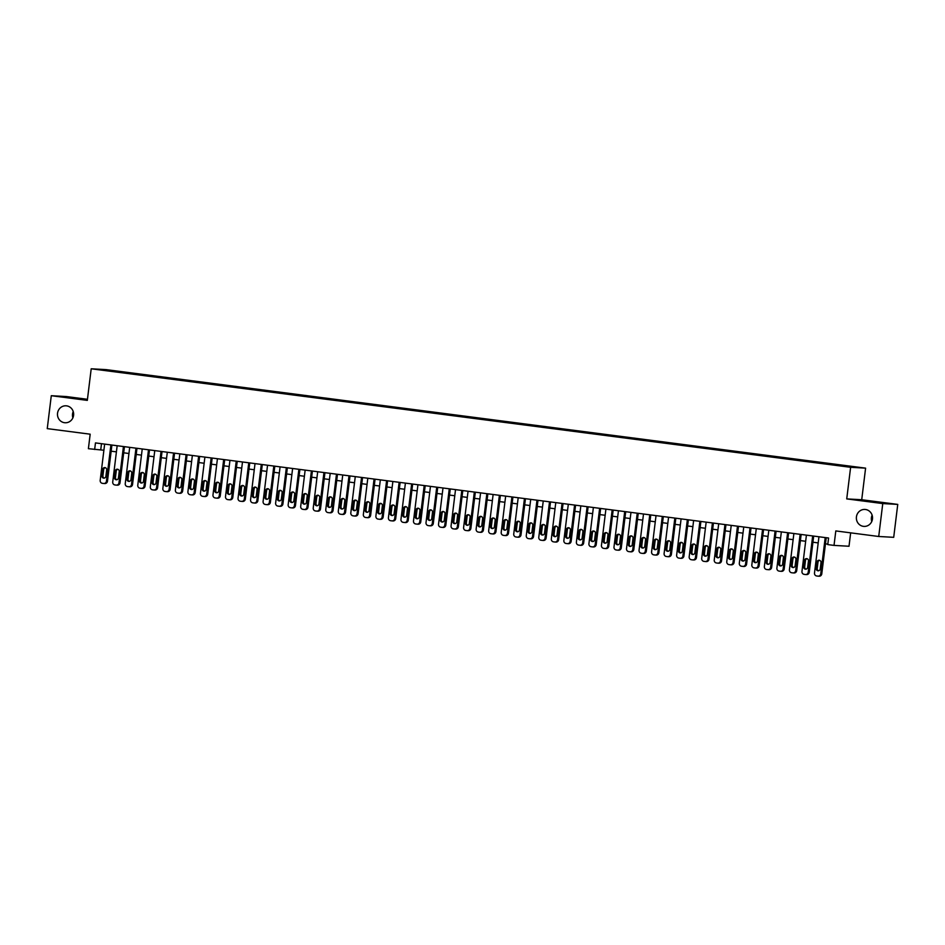 <?xml version="1.0" encoding="UTF-8"?>
<svg xmlns="http://www.w3.org/2000/svg" width="945" height="945" viewBox="0 0 945 945"><rect width="100%" height="100%" fill="white"/><g stroke="black" fill="none" stroke-linecap="round" stroke-linejoin="round"><path stroke-width="1.42" d="M72.883 417.855A8.493 8.08 93.2 0 1 73.226 411.547M73.58 415.327A8.493 8.08 93.2 0 1 65.087 422.758A8.493 8.08 93.2 0 1 57.539 413.248A8.493 8.08 93.2 0 1 66.032 405.807A8.493 8.08 93.2 0 1 73.58 415.327M871.774 521.498A8.493 8.08 93.2 0 1 872.117 515.179M872.471 518.959A8.493 8.08 93.2 0 1 863.978 526.4A8.493 8.08 93.2 0 1 856.43 516.88A8.493 8.08 93.2 0 1 864.923 509.438A8.493 8.08 93.2 0 1 872.471 518.959M102.237 370.145L107.754 370.735L102.237 370.145M87.46 399.298L66.28 396.546L51.29 395.707L47.25 428.628L90.177 434.192L88.393 448.686L103.891 450.245M865.596 468.141L106.183 369.625L91.204 368.786L850.618 467.303L865.596 468.141L861.722 499.74L846.732 498.901L882.76 503.579L897.75 504.406L861.722 499.74M897.75 504.406L893.71 537.327L878.72 536.488L835.805 530.925L834.022 545.407L849.012 546.245L850.654 532.85M882.76 503.579L878.72 536.488M834.022 545.407L827.761 544.592L828.564 538.012L95.469 442.91L94.654 449.489M845.539 466.381L837.435 465.448L845.515 466.546M114.451 371.68L833.395 464.952L850.016 466.901L856.17 467.243L845.22 465.613L123.405 371.976L120.287 372.448M114.416 371.468L100.631 369.684L120.57 371.81M846.732 498.901L850.618 467.303M51.29 395.707L87.318 400.385L91.204 368.786M111.156 451.19L116.424 451.864M123.689 452.809L128.957 453.494M136.222 454.439L141.478 455.124M148.755 456.057L154.011 456.742M161.288 457.687L166.544 458.372M173.821 459.317L179.077 459.991M186.342 460.936L191.611 461.621M198.875 462.566L204.144 463.251M211.408 464.184L216.677 464.869M223.941 465.814L229.21 466.499M236.474 467.444L241.731 468.129M249.007 469.063L254.264 469.748M261.541 470.693L266.797 471.378M274.074 472.323L279.33 472.996M286.595 473.941L291.863 474.626M299.128 475.571L304.396 476.256M311.661 477.19L316.929 477.875M324.194 478.82L329.462 479.505M336.727 480.45L341.984 481.123M349.26 482.068L354.517 482.753M361.793 483.698L367.05 484.383M374.326 485.328L379.583 486.002M386.859 486.947L392.116 487.632M399.381 488.577L404.649 489.262M411.914 490.195L417.182 490.88M424.447 491.825L429.715 492.51M436.98 493.455L442.248 494.129M449.513 495.074L454.769 495.759M462.046 496.704L467.303 497.389M474.579 498.334L479.836 499.007M487.112 499.952L492.369 500.637M499.633 501.582L504.902 502.267M512.166 503.201L517.435 503.886M524.699 504.831L529.968 505.516M537.232 506.461L542.501 507.134M549.766 508.079L555.022 508.764M562.299 509.709L567.555 510.394M574.832 511.328L580.088 512.013M587.365 512.958L592.621 513.643M599.886 514.588L605.154 515.273M612.419 516.206L617.687 516.891M624.952 517.836L630.22 518.521M637.485 519.466L642.754 520.14M650.018 521.085L655.275 521.77M662.551 522.715L667.808 523.4M675.084 524.333L680.341 525.018M687.617 525.963L692.874 526.648M700.139 527.593L705.407 528.267M712.672 529.212L717.94 529.897M725.205 530.842L730.473 531.527M737.738 532.472L743.006 533.145M750.271 534.09L755.527 534.775M762.804 535.72L768.061 536.406M775.337 537.339L780.594 538.024M787.87 538.969L793.127 539.654M800.403 540.599L805.66 541.272M812.924 542.217L818.193 542.903M825.457 543.847L827.808 544.155M101.493 443.689L100.737 449.832M123.299 372.838L123.405 371.976M825.209 537.575L820.756 573.828A2.658 2.528 -86.8 0 1 817.933 576.143L816.681 575.977A2.658 2.528 -86.8 0 1 814.495 573.024L818.949 536.76M818.937 576.202A2.658 2.528 93.2 0 0 821.772 573.887L826.213 537.705M820.213 568.949A2.126 2.02 93.2 0 1 818.086 570.804A2.126 2.02 93.2 0 1 816.208 568.429L816.976 562.11A2.126 2.02 93.2 0 1 819.102 560.243A2.126 2.02 93.2 0 1 820.992 562.629L820.213 568.949M818.594 570.768A2.126 2.02 93.2 0 1 817.212 568.488L817.992 562.169A2.126 2.02 93.2 0 1 819.61 560.338M812.676 535.945L808.223 572.209A2.658 2.528 -86.8 0 1 805.4 574.513L804.148 574.347A2.658 2.528 -86.8 0 1 801.962 571.394L806.416 535.142M806.416 574.572A2.658 2.528 93.2 0 0 809.239 572.268L813.68 536.075M807.68 567.319A2.126 2.02 93.2 0 1 805.553 569.185A2.126 2.02 93.2 0 1 803.675 566.799L804.443 560.48A2.126 2.02 93.2 0 1 806.569 558.625A2.126 2.02 93.2 0 1 808.459 560.999L807.68 567.319M806.073 569.138A2.126 2.02 93.2 0 1 804.679 566.858L805.459 560.539A2.126 2.02 93.2 0 1 807.077 558.719M800.143 534.327L795.702 570.579A2.658 2.528 -86.8 0 1 792.867 572.894L791.615 572.729A2.658 2.528 -86.8 0 1 789.429 569.764L793.883 533.512M793.883 572.942A2.658 2.528 93.2 0 0 796.706 570.638L801.147 534.457M795.147 565.701A2.126 2.02 93.2 0 1 793.032 567.555A2.126 2.02 93.2 0 1 791.142 565.181L791.922 558.849A2.126 2.02 93.2 0 1 794.036 556.995A2.126 2.02 93.2 0 1 795.926 559.381L795.147 565.701M793.54 567.52A2.126 2.02 93.2 0 1 792.158 565.228L792.926 558.908A2.126 2.02 93.2 0 1 794.544 557.089M787.622 532.696L783.169 568.961A2.658 2.528 -86.8 0 1 780.334 571.264L779.082 571.099A2.658 2.528 -86.8 0 1 776.896 568.146L781.35 531.881M781.35 571.323A2.658 2.528 93.2 0 0 784.173 569.008L788.614 532.826M782.614 564.07A2.126 2.02 93.2 0 1 780.499 565.925A2.126 2.02 93.2 0 1 778.609 563.551L779.389 557.231A2.126 2.02 93.2 0 1 781.503 555.365A2.126 2.02 93.2 0 1 783.393 557.751L782.614 564.07M781.007 565.89A2.126 2.02 93.2 0 1 779.625 563.61L780.393 557.29A2.126 2.02 93.2 0 1 782.011 555.471M775.089 531.078L770.636 567.331A2.658 2.528 -86.8 0 1 767.801 569.634L766.549 569.481A2.658 2.528 -86.8 0 1 764.363 566.516L768.817 530.263M768.817 569.693A2.658 2.528 93.2 0 0 771.64 567.39L776.093 531.208M770.092 562.44A2.126 2.02 93.2 0 1 767.966 564.307A2.126 2.02 93.2 0 1 766.076 561.921L766.856 555.601A2.126 2.02 93.2 0 1 768.97 553.746A2.126 2.02 93.2 0 1 770.86 556.121L770.092 562.44M768.474 564.26A2.126 2.02 93.2 0 1 767.092 561.98L767.86 555.66A2.126 2.02 93.2 0 1 769.478 553.841M762.556 529.448L758.103 565.701A2.658 2.528 -86.8 0 1 755.268 568.016L754.015 567.851A2.658 2.528 -86.8 0 1 751.83 564.897L756.284 528.633M756.284 568.075A2.658 2.528 93.2 0 0 759.118 565.76L763.56 529.578M757.559 560.822A2.126 2.02 93.2 0 1 755.433 562.677A2.126 2.02 93.2 0 1 753.543 560.302L754.323 553.983A2.126 2.02 93.2 0 1 756.449 552.116A2.126 2.02 93.2 0 1 758.327 554.502L757.559 560.822M755.941 562.641A2.126 2.02 93.2 0 1 754.559 560.35L755.338 554.03A2.126 2.02 93.2 0 1 756.945 552.211M750.023 527.818L745.57 564.082A2.658 2.528 -86.8 0 1 742.735 566.386L741.482 566.22A2.658 2.528 -86.8 0 1 739.309 563.267L743.75 527.003M743.75 566.445A2.658 2.528 93.2 0 0 746.585 564.141L751.027 527.948M745.026 559.192A2.126 2.02 93.2 0 1 742.9 561.046A2.126 2.02 93.2 0 1 741.01 558.672L741.79 552.352A2.126 2.02 93.2 0 1 743.916 550.498A2.126 2.02 93.2 0 1 745.794 552.872L745.026 559.192M743.408 561.011A2.126 2.02 93.2 0 1 742.026 558.731L742.805 552.412A2.126 2.02 93.2 0 1 744.412 550.592M737.49 526.2L733.036 562.452A2.658 2.528 -86.8 0 1 730.213 564.767L728.949 564.602A2.658 2.528 -86.8 0 1 726.776 561.637L731.229 525.385M731.217 564.815A2.658 2.528 93.2 0 0 734.052 562.511L738.494 526.33M732.493 557.562A2.126 2.02 93.2 0 1 730.367 559.428A2.126 2.02 93.2 0 1 728.477 557.042L729.256 550.722A2.126 2.02 93.2 0 1 731.383 548.868A2.126 2.02 93.2 0 1 733.273 551.242L732.493 557.562M730.875 559.393A2.126 2.02 93.2 0 1 729.493 557.101L730.272 550.781A2.126 2.02 93.2 0 1 731.879 548.962M724.957 524.569L720.503 560.822A2.658 2.528 -86.8 0 1 717.68 563.137L716.428 562.972A2.658 2.528 -86.8 0 1 714.243 560.019L718.696 523.754M718.684 563.196A2.658 2.528 93.2 0 0 721.519 560.881L725.961 524.699M719.96 555.943A2.126 2.02 93.2 0 1 717.834 557.798A2.126 2.02 93.2 0 1 715.956 555.424L716.723 549.104A2.126 2.02 93.2 0 1 718.85 547.238A2.126 2.02 93.2 0 1 720.74 549.624L719.96 555.943M718.342 557.763A2.126 2.02 93.2 0 1 716.96 555.483L717.739 549.163A2.126 2.02 93.2 0 1 719.358 547.332M712.424 522.939L707.97 559.204A2.658 2.528 -86.8 0 1 705.147 561.507L703.895 561.354A2.658 2.528 -86.8 0 1 701.71 558.389L706.163 522.136M706.163 561.566A2.658 2.528 93.2 0 0 708.986 559.263L713.428 523.069M707.427 554.313A2.126 2.02 93.2 0 1 705.301 556.18A2.126 2.02 93.2 0 1 703.423 553.794L704.19 547.474A2.126 2.02 93.2 0 1 706.317 545.619A2.126 2.02 93.2 0 1 708.207 547.994L707.427 554.313M705.82 556.132A2.126 2.02 93.2 0 1 704.427 553.853L705.206 547.533A2.126 2.02 93.2 0 1 706.825 545.714M699.891 521.321L695.437 557.574A2.658 2.528 -86.8 0 1 692.614 559.889L691.362 559.723A2.658 2.528 -86.8 0 1 689.177 556.759L693.63 520.506M693.63 559.936A2.658 2.528 93.2 0 0 696.453 557.633L700.895 521.451M694.894 552.695A2.126 2.02 93.2 0 1 692.779 554.55A2.126 2.02 93.2 0 1 690.889 552.175L691.657 545.856A2.126 2.02 93.2 0 1 693.784 543.989A2.126 2.02 93.2 0 1 695.674 546.375L694.894 552.695M693.287 554.514A2.126 2.02 93.2 0 1 691.894 552.223L692.673 545.903A2.126 2.02 93.2 0 1 694.291 544.084M687.358 519.691L682.916 555.955A2.658 2.528 -86.8 0 1 680.081 558.259L678.829 558.093A2.658 2.528 -86.8 0 1 676.644 555.14L681.097 518.876M681.097 558.318A2.658 2.528 93.2 0 0 683.92 556.003L688.362 519.821M682.361 551.065A2.126 2.02 93.2 0 1 680.246 552.919A2.126 2.02 93.2 0 1 678.356 550.545L679.136 544.226A2.126 2.02 93.2 0 1 681.25 542.359A2.126 2.02 93.2 0 1 683.14 544.745L682.361 551.065M680.754 552.884A2.126 2.02 93.2 0 1 679.372 550.604L680.14 544.285A2.126 2.02 93.2 0 1 681.758 542.465M674.836 518.073L670.383 554.325A2.658 2.528 -86.8 0 1 667.548 556.629L666.296 556.475A2.658 2.528 -86.8 0 1 664.111 553.51L668.564 517.258M668.564 556.688A2.658 2.528 93.2 0 0 671.387 554.384L675.84 518.203M669.84 549.435A2.126 2.02 93.2 0 1 667.713 551.301A2.126 2.02 93.2 0 1 665.823 548.915L666.603 542.595A2.126 2.02 93.2 0 1 668.717 540.741A2.126 2.02 93.2 0 1 670.607 543.115L669.84 549.435M668.221 551.254A2.126 2.02 93.2 0 1 666.839 548.974L667.607 542.654A2.126 2.02 93.2 0 1 669.225 540.835M662.303 516.442L657.85 552.695A2.658 2.528 -86.8 0 1 655.015 555.01L653.763 554.845A2.658 2.528 -86.8 0 1 651.577 551.892L656.031 515.627M656.031 555.069A2.658 2.528 93.2 0 0 658.866 552.754L663.307 516.572M657.307 547.816A2.126 2.02 93.2 0 1 655.18 549.671A2.126 2.02 93.2 0 1 653.29 547.297L654.07 540.977A2.126 2.02 93.2 0 1 656.196 539.111A2.126 2.02 93.2 0 1 658.074 541.497L657.307 547.816M655.688 549.636A2.126 2.02 93.2 0 1 654.306 547.344L655.086 541.024A2.126 2.02 93.2 0 1 656.692 539.205M649.77 514.812L645.317 551.077A2.658 2.528 -86.8 0 1 642.482 553.38L641.23 553.215A2.658 2.528 -86.8 0 1 639.056 550.262L643.498 513.997M643.498 553.439A2.658 2.528 93.2 0 0 646.333 551.136L650.774 514.942M644.774 546.186A2.126 2.02 93.2 0 1 642.647 548.053A2.126 2.02 93.2 0 1 640.757 545.667L641.537 539.347A2.126 2.02 93.2 0 1 643.663 537.492A2.126 2.02 93.2 0 1 645.541 539.867L644.774 546.186M643.155 548.005A2.126 2.02 93.2 0 1 641.773 545.726L642.553 539.406A2.126 2.02 93.2 0 1 644.159 537.587M637.237 513.194L632.784 549.447A2.658 2.528 -86.8 0 1 629.961 551.762L628.697 551.596A2.658 2.528 -86.8 0 1 626.523 548.632L630.976 512.379M630.965 551.809A2.658 2.528 93.2 0 0 633.8 549.506L638.241 513.324M632.24 544.556A2.126 2.02 93.2 0 1 630.114 546.423A2.126 2.02 93.2 0 1 628.224 544.036L629.004 537.717A2.126 2.02 93.2 0 1 631.13 535.862A2.126 2.02 93.2 0 1 633.02 538.237L632.24 544.556M630.622 546.387A2.126 2.02 93.2 0 1 629.24 544.096L630.02 537.776A2.126 2.02 93.2 0 1 631.626 535.957M624.704 511.564L620.251 547.828A2.658 2.528 -86.8 0 1 617.428 550.132L616.175 549.966A2.658 2.528 -86.8 0 1 613.99 547.013L618.443 510.749M618.432 550.191A2.658 2.528 93.2 0 0 621.267 547.876L625.708 511.694M619.707 542.938A2.126 2.02 93.2 0 1 617.581 544.792A2.126 2.02 93.2 0 1 615.703 542.418L616.471 536.098A2.126 2.02 93.2 0 1 618.597 534.232A2.126 2.02 93.2 0 1 620.487 536.618L619.707 542.938M618.089 544.757A2.126 2.02 93.2 0 1 616.707 542.477L617.487 536.158A2.126 2.02 93.2 0 1 619.093 534.327M612.171 509.934L607.718 546.198A2.658 2.528 -86.8 0 1 604.894 548.502L603.642 548.348A2.658 2.528 -86.8 0 1 601.457 545.383L605.91 509.131M605.899 548.561A2.658 2.528 93.2 0 0 608.734 546.257L613.175 510.064M607.174 541.308A2.126 2.02 93.2 0 1 605.048 543.174A2.126 2.02 93.2 0 1 603.17 540.788L603.938 534.468A2.126 2.02 93.2 0 1 606.064 532.614A2.126 2.02 93.2 0 1 607.954 534.988L607.174 541.308M605.568 543.127A2.126 2.02 93.2 0 1 604.174 540.847L604.954 534.527A2.126 2.02 93.2 0 1 606.572 532.708M599.638 508.315L595.185 544.568A2.658 2.528 -86.8 0 1 592.361 546.883L591.109 546.718A2.658 2.528 -86.8 0 1 588.924 543.753L593.377 507.5M593.377 546.931A2.658 2.528 93.2 0 0 596.201 544.627L600.642 508.445M594.641 539.689A2.126 2.02 93.2 0 1 592.515 541.544A2.126 2.02 93.2 0 1 590.637 539.17L591.405 532.85A2.126 2.02 93.2 0 1 593.531 530.984A2.126 2.02 93.2 0 1 595.421 533.37L594.641 539.689M593.035 541.509A2.126 2.02 93.2 0 1 591.641 539.217L592.42 532.897A2.126 2.02 93.2 0 1 594.039 531.078M587.105 506.685L582.663 542.95A2.658 2.528 -86.8 0 1 579.828 545.253L578.576 545.088A2.658 2.528 -86.8 0 1 576.391 542.135L580.844 505.87M580.844 545.312A2.658 2.528 93.2 0 0 583.667 542.997L588.109 506.815M582.108 538.059A2.126 2.02 93.2 0 1 579.994 539.914A2.126 2.02 93.2 0 1 578.104 537.54L578.883 531.22A2.126 2.02 93.2 0 1 580.998 529.365A2.126 2.02 93.2 0 1 582.888 531.74L582.108 538.059M580.502 539.879A2.126 2.02 93.2 0 1 579.12 537.599L579.887 531.279A2.126 2.02 93.2 0 1 581.506 529.46M574.584 505.067L570.13 541.32A2.658 2.528 -86.8 0 1 567.295 543.623L566.043 543.469A2.658 2.528 -86.8 0 1 563.858 540.505L568.311 504.252M568.311 543.682A2.658 2.528 93.2 0 0 571.134 541.379L575.588 505.197M569.575 536.429A2.126 2.02 93.2 0 1 567.461 538.296A2.126 2.02 93.2 0 1 565.571 535.909L566.35 529.59A2.126 2.02 93.2 0 1 568.465 527.735A2.126 2.02 93.2 0 1 570.355 530.11L569.575 536.429M567.969 538.248A2.126 2.02 93.2 0 1 566.587 535.969L567.354 529.649A2.126 2.02 93.2 0 1 568.973 527.83M562.051 503.437L557.597 539.689A2.658 2.528 -86.8 0 1 554.762 542.005L553.51 541.839A2.658 2.528 -86.8 0 1 551.325 538.886L555.778 502.622M555.778 542.064A2.658 2.528 93.2 0 0 558.613 539.749L563.055 503.567M557.054 534.811A2.126 2.02 93.2 0 1 554.928 536.665A2.126 2.02 93.2 0 1 553.038 534.291L553.817 527.971A2.126 2.02 93.2 0 1 555.943 526.105A2.126 2.02 93.2 0 1 557.822 528.491L557.054 534.811M555.436 536.63A2.126 2.02 93.2 0 1 554.053 534.35L554.833 528.019A2.126 2.02 93.2 0 1 556.44 526.2M549.517 501.807L545.064 538.071A2.658 2.528 -86.8 0 1 542.229 540.375L540.977 540.209A2.658 2.528 -86.8 0 1 538.792 537.256L543.245 501.004M543.245 540.434A2.658 2.528 93.2 0 0 546.08 538.13L550.522 501.937M544.521 533.181A2.126 2.02 93.2 0 1 542.395 535.047A2.126 2.02 93.2 0 1 540.505 532.661L541.284 526.341A2.126 2.02 93.2 0 1 543.41 524.487A2.126 2.02 93.2 0 1 545.289 526.861L544.521 533.181M542.903 535A2.126 2.02 93.2 0 1 541.52 532.72L542.3 526.4A2.126 2.02 93.2 0 1 543.907 524.581M536.984 500.188L532.531 536.441A2.658 2.528 -86.8 0 1 529.708 538.756L528.444 538.591A2.658 2.528 -86.8 0 1 526.27 535.626L530.712 499.373M530.712 538.804A2.658 2.528 93.2 0 0 533.547 536.5L537.988 500.318M531.988 531.562A2.126 2.02 93.2 0 1 529.861 533.417A2.126 2.02 93.2 0 1 527.971 531.031L528.751 524.711A2.126 2.02 93.2 0 1 530.877 522.857A2.126 2.02 93.2 0 1 532.767 525.231L531.988 531.562M530.369 533.382A2.126 2.02 93.2 0 1 528.987 531.09L529.767 524.77A2.126 2.02 93.2 0 1 531.373 522.951M524.451 498.558L519.998 534.823A2.658 2.528 -86.8 0 1 517.175 537.126L515.923 536.961A2.658 2.528 -86.8 0 1 513.737 534.008L518.191 497.743M518.179 537.185A2.658 2.528 93.2 0 0 521.014 534.87L525.455 498.688M519.455 529.932A2.126 2.02 93.2 0 1 517.328 531.787A2.126 2.02 93.2 0 1 515.438 529.413L516.218 523.093A2.126 2.02 93.2 0 1 518.344 521.227A2.126 2.02 93.2 0 1 520.234 523.613L519.455 529.932M517.836 531.751A2.126 2.02 93.2 0 1 516.454 529.472L517.234 523.152A2.126 2.02 93.2 0 1 518.84 521.333M511.918 496.928L507.465 533.193A2.658 2.528 -86.8 0 1 504.642 535.496L503.39 535.342A2.658 2.528 -86.8 0 1 501.204 532.378L505.658 496.125M505.646 535.555A2.658 2.528 93.2 0 0 508.481 533.252L512.922 497.058M506.922 528.302A2.126 2.02 93.2 0 1 504.795 530.169A2.126 2.02 93.2 0 1 502.917 527.783L503.685 521.463A2.126 2.02 93.2 0 1 505.811 519.608A2.126 2.02 93.2 0 1 507.701 521.983L506.922 528.302M505.315 530.121A2.126 2.02 93.2 0 1 503.921 527.842L504.701 521.522A2.126 2.02 93.2 0 1 506.319 519.703M499.385 495.31L494.932 531.562A2.658 2.528 -86.8 0 1 492.109 533.878L490.857 533.712A2.658 2.528 -86.8 0 1 488.671 530.759L493.125 494.495M493.125 533.937A2.658 2.528 93.2 0 0 495.948 531.622L500.389 495.44M494.389 526.684A2.126 2.02 93.2 0 1 492.262 528.538A2.126 2.02 93.2 0 1 490.384 526.164L491.152 519.844A2.126 2.02 93.2 0 1 493.278 517.978A2.126 2.02 93.2 0 1 495.168 520.364L494.389 526.684M492.782 528.503A2.126 2.02 93.2 0 1 491.388 526.211L492.168 519.892A2.126 2.02 93.2 0 1 493.786 518.073M486.852 493.68L482.411 529.944A2.658 2.528 -86.8 0 1 479.576 532.248L478.324 532.082A2.658 2.528 -86.8 0 1 476.138 529.129L480.592 492.865M480.592 532.307A2.658 2.528 93.2 0 0 483.415 529.991L487.856 493.81M481.856 525.054A2.126 2.02 93.2 0 1 479.741 526.908A2.126 2.02 93.2 0 1 477.851 524.534L478.631 518.214A2.126 2.02 93.2 0 1 480.745 516.36A2.126 2.02 93.2 0 1 482.635 518.734L481.856 525.054M480.249 526.873A2.126 2.02 93.2 0 1 478.867 524.593L479.635 518.273A2.126 2.02 93.2 0 1 481.253 516.454M474.331 492.061L469.878 528.314A2.658 2.528 -86.8 0 1 467.043 530.617L465.79 530.464A2.658 2.528 -86.8 0 1 463.605 527.499L468.058 491.246M468.058 530.677A2.658 2.528 93.2 0 0 470.882 528.373L475.323 492.191M469.322 523.424A2.126 2.02 93.2 0 1 467.208 525.29A2.126 2.02 93.2 0 1 465.318 522.904L466.098 516.584A2.126 2.02 93.2 0 1 468.212 514.73A2.126 2.02 93.2 0 1 470.102 517.104L469.322 523.424M467.716 525.243A2.126 2.02 93.2 0 1 466.334 522.963L467.102 516.643A2.126 2.02 93.2 0 1 468.72 514.824M461.798 490.431L457.345 526.684A2.658 2.528 -86.8 0 1 454.51 528.999L453.257 528.834A2.658 2.528 -86.8 0 1 451.072 525.881L455.525 489.616M455.525 529.058A2.658 2.528 93.2 0 0 458.349 526.743L462.802 490.561M456.801 521.805A2.126 2.02 93.2 0 1 454.675 523.66A2.126 2.02 93.2 0 1 452.785 521.286L453.565 514.966A2.126 2.02 93.2 0 1 455.691 513.1A2.126 2.02 93.2 0 1 457.569 515.486L456.801 521.805M455.183 523.624A2.126 2.02 93.2 0 1 453.801 521.345L454.569 515.025A2.126 2.02 93.2 0 1 456.187 513.194M449.265 488.801L444.811 525.066A2.658 2.528 -86.8 0 1 441.976 527.369L440.724 527.204A2.658 2.528 -86.8 0 1 438.539 524.251L442.992 487.998M442.992 527.428A2.658 2.528 93.2 0 0 445.827 525.125L450.269 488.931M444.268 520.175A2.126 2.02 93.2 0 1 442.142 522.042A2.126 2.02 93.2 0 1 440.252 519.655L441.031 513.336A2.126 2.02 93.2 0 1 443.158 511.481A2.126 2.02 93.2 0 1 445.036 513.856L444.268 520.175M442.65 521.994A2.126 2.02 93.2 0 1 441.268 519.715L442.047 513.395A2.126 2.02 93.2 0 1 443.654 511.576M436.732 487.183L432.278 523.435A2.658 2.528 -86.8 0 1 429.443 525.751L428.191 525.585A2.658 2.528 -86.8 0 1 426.018 522.62L430.459 486.368M430.459 525.798A2.658 2.528 93.2 0 0 433.294 523.495L437.736 487.313M431.735 518.557A2.126 2.02 93.2 0 1 429.609 520.411A2.126 2.02 93.2 0 1 427.719 518.037L428.498 511.706A2.126 2.02 93.2 0 1 430.625 509.851A2.126 2.02 93.2 0 1 432.515 512.237L431.735 518.557M430.117 520.376A2.126 2.02 93.2 0 1 428.735 518.084L429.514 511.765A2.126 2.02 93.2 0 1 431.121 509.946M424.199 485.553L419.745 521.817A2.658 2.528 -86.8 0 1 416.922 524.121L415.67 523.955A2.658 2.528 -86.8 0 1 413.485 521.002L417.938 484.738M417.926 524.18A2.658 2.528 93.2 0 0 420.761 521.864L425.203 485.683M419.202 516.927A2.126 2.02 93.2 0 1 417.076 518.781A2.126 2.02 93.2 0 1 415.186 516.407L415.965 510.087A2.126 2.02 93.2 0 1 418.092 508.221A2.126 2.02 93.2 0 1 419.982 510.607L419.202 516.927M417.584 518.746A2.126 2.02 93.2 0 1 416.202 516.466L416.981 510.146A2.126 2.02 93.2 0 1 418.588 508.327M411.666 483.934L407.212 520.187A2.658 2.528 -86.8 0 1 404.389 522.49L403.137 522.337A2.658 2.528 -86.8 0 1 400.952 519.372L405.405 483.119M405.393 522.55A2.658 2.528 93.2 0 0 408.228 520.246L412.67 484.064M406.669 515.297A2.126 2.02 93.2 0 1 404.543 517.163A2.126 2.02 93.2 0 1 402.664 514.777L403.432 508.457A2.126 2.02 93.2 0 1 405.559 506.603A2.126 2.02 93.2 0 1 407.449 508.977L406.669 515.297M405.051 517.116A2.126 2.02 93.2 0 1 403.669 514.836L404.448 508.516A2.126 2.02 93.2 0 1 406.066 506.697M399.133 482.304L394.679 518.557A2.658 2.528 -86.8 0 1 391.856 520.872L390.604 520.707A2.658 2.528 -86.8 0 1 388.419 517.754L392.872 481.489M392.872 520.931A2.658 2.528 93.2 0 0 395.695 518.616L400.137 482.434M394.136 513.678A2.126 2.02 93.2 0 1 392.01 515.533A2.126 2.02 93.2 0 1 390.131 513.159L390.899 506.839A2.126 2.02 93.2 0 1 393.026 504.973A2.126 2.02 93.2 0 1 394.915 507.359L394.136 513.678M392.529 515.497A2.126 2.02 93.2 0 1 391.135 513.206L391.915 506.886A2.126 2.02 93.2 0 1 393.533 505.067M386.599 480.674L382.158 516.939A2.658 2.528 -86.8 0 1 379.323 519.242L378.071 519.077A2.658 2.528 -86.8 0 1 375.886 516.124L380.339 479.859M380.339 519.301A2.658 2.528 93.2 0 0 383.162 516.998L387.604 480.804M381.603 512.048A2.126 2.02 93.2 0 1 379.488 513.915A2.126 2.02 93.2 0 1 377.598 511.529L378.378 505.209A2.126 2.02 93.2 0 1 380.492 503.354A2.126 2.02 93.2 0 1 382.382 505.729L381.603 512.048M379.996 513.867A2.126 2.02 93.2 0 1 378.614 511.588L379.382 505.268A2.126 2.02 93.2 0 1 381 503.449M374.078 479.056L369.625 515.308A2.658 2.528 -86.8 0 1 366.79 517.624L365.538 517.458A2.658 2.528 -86.8 0 1 363.353 514.493L367.806 478.241M367.806 517.671A2.658 2.528 93.2 0 0 370.629 515.368L375.07 479.186M369.07 510.418A2.126 2.02 93.2 0 1 366.955 512.284A2.126 2.02 93.2 0 1 365.065 509.898L365.845 503.579A2.126 2.02 93.2 0 1 367.959 501.724A2.126 2.02 93.2 0 1 369.849 504.098L369.07 510.418M367.463 512.249A2.126 2.02 93.2 0 1 366.081 509.957L366.849 503.638A2.126 2.02 93.2 0 1 368.467 501.819M361.545 477.426L357.092 513.678A2.658 2.528 -86.8 0 1 354.257 515.994L353.005 515.828A2.658 2.528 -86.8 0 1 350.819 512.875L355.273 476.611M355.273 516.053A2.658 2.528 93.2 0 0 358.096 513.737L362.549 477.556M356.548 508.8A2.126 2.02 93.2 0 1 354.422 510.654A2.126 2.02 93.2 0 1 352.532 508.28L353.312 501.96A2.126 2.02 93.2 0 1 355.426 500.094A2.126 2.02 93.2 0 1 357.316 502.48L356.548 508.8M354.93 510.619A2.126 2.02 93.2 0 1 353.548 508.339L354.316 502.019A2.126 2.02 93.2 0 1 355.934 500.188M349.012 475.796L344.559 512.06A2.658 2.528 -86.8 0 1 341.724 514.363L340.472 514.21A2.658 2.528 -86.8 0 1 338.286 511.245L342.74 474.992M342.74 514.423A2.658 2.528 93.2 0 0 345.575 512.119L350.016 475.926M344.015 507.17A2.126 2.02 93.2 0 1 341.889 509.036A2.126 2.02 93.2 0 1 339.999 506.65L340.779 500.33A2.126 2.02 93.2 0 1 342.905 498.476A2.126 2.02 93.2 0 1 344.783 500.85L344.015 507.17M342.397 508.989A2.126 2.02 93.2 0 1 341.015 506.709L341.795 500.389A2.126 2.02 93.2 0 1 343.401 498.57M336.479 474.177L332.026 510.43A2.658 2.528 -86.8 0 1 329.191 512.745L327.939 512.58A2.658 2.528 -86.8 0 1 325.765 509.615L330.207 473.362M330.207 512.792A2.658 2.528 93.2 0 0 333.042 510.489L337.483 474.307M331.482 505.551A2.126 2.02 93.2 0 1 329.356 507.406A2.126 2.02 93.2 0 1 327.466 505.032L328.246 498.712A2.126 2.02 93.2 0 1 330.372 496.846A2.126 2.02 93.2 0 1 332.25 499.232L331.482 505.551M329.864 507.37A2.126 2.02 93.2 0 1 328.482 505.079L329.262 498.759A2.126 2.02 93.2 0 1 330.868 496.94M323.946 472.547L319.493 508.812A2.658 2.528 -86.8 0 1 316.669 511.115L315.406 510.95A2.658 2.528 -86.8 0 1 313.232 507.997L317.685 471.732M317.674 511.174A2.658 2.528 93.2 0 0 320.509 508.859L324.95 472.677M318.949 503.921A2.126 2.02 93.2 0 1 316.823 505.776A2.126 2.02 93.2 0 1 314.933 503.401L315.713 497.082A2.126 2.02 93.2 0 1 317.839 495.215A2.126 2.02 93.2 0 1 319.729 497.602L318.949 503.921M317.331 505.74A2.126 2.02 93.2 0 1 315.949 503.461L316.729 497.141A2.126 2.02 93.2 0 1 318.335 495.322M311.413 470.929L306.96 507.181A2.658 2.528 -86.8 0 1 304.136 509.485L302.884 509.331A2.658 2.528 -86.8 0 1 300.699 506.366L305.152 470.114M305.14 509.544A2.658 2.528 93.2 0 0 307.976 507.241L312.417 471.059M306.416 502.291A2.126 2.02 93.2 0 1 304.29 504.157A2.126 2.02 93.2 0 1 302.412 501.771L303.18 495.452A2.126 2.02 93.2 0 1 305.306 493.597A2.126 2.02 93.2 0 1 307.196 495.971L306.416 502.291M304.798 504.11A2.126 2.02 93.2 0 1 303.416 501.83L304.195 495.511A2.126 2.02 93.2 0 1 305.814 493.692M298.88 469.299L294.427 505.551A2.658 2.528 -86.8 0 1 291.603 507.867L290.351 507.701A2.658 2.528 -86.8 0 1 288.166 504.748L292.619 468.484M292.619 507.926A2.658 2.528 93.2 0 0 295.442 505.61L299.884 469.429M293.883 500.673A2.126 2.02 93.2 0 1 291.757 502.527A2.126 2.02 93.2 0 1 289.879 500.153L290.647 493.833A2.126 2.02 93.2 0 1 292.773 491.967A2.126 2.02 93.2 0 1 294.663 494.353L293.883 500.673M292.277 502.492A2.126 2.02 93.2 0 1 290.883 500.2L291.662 493.881A2.126 2.02 93.2 0 1 293.281 492.061M286.347 467.669L281.893 503.933A2.658 2.528 -86.8 0 1 279.07 506.236L277.818 506.071A2.658 2.528 -86.8 0 1 275.633 503.118L280.086 466.854M280.086 506.296A2.658 2.528 93.2 0 0 282.909 503.992L287.351 467.799M281.35 499.043A2.126 2.02 93.2 0 1 279.236 500.909A2.126 2.02 93.2 0 1 277.346 498.523L278.113 492.203A2.126 2.02 93.2 0 1 280.24 490.349A2.126 2.02 93.2 0 1 282.13 492.723L281.35 499.043M279.744 500.862A2.126 2.02 93.2 0 1 278.35 498.582L279.129 492.262A2.126 2.02 93.2 0 1 280.748 490.443M273.814 466.05L269.372 502.303A2.658 2.528 -86.8 0 1 266.537 504.618L265.285 504.453A2.658 2.528 -86.8 0 1 263.1 501.488L267.553 465.235M267.553 504.665A2.658 2.528 93.2 0 0 270.376 502.362L274.818 466.18M268.817 497.413A2.126 2.02 93.2 0 1 266.703 499.279A2.126 2.02 93.2 0 1 264.813 496.893L265.592 490.573A2.126 2.02 93.2 0 1 267.707 488.719A2.126 2.02 93.2 0 1 269.597 491.093L268.817 497.413M267.211 499.243A2.126 2.02 93.2 0 1 265.828 496.952L266.596 490.632A2.126 2.02 93.2 0 1 268.215 488.813M261.292 464.42L256.839 500.685A2.658 2.528 -86.8 0 1 254.004 502.988L252.752 502.823A2.658 2.528 -86.8 0 1 250.567 499.87L255.02 463.605M255.02 503.047A2.658 2.528 93.2 0 0 257.843 500.732L262.297 464.55M256.296 495.794A2.126 2.02 93.2 0 1 254.17 497.649A2.126 2.02 93.2 0 1 252.28 495.274L253.059 488.955A2.126 2.02 93.2 0 1 255.174 487.088A2.126 2.02 93.2 0 1 257.064 489.475L256.296 495.794M254.677 497.613A2.126 2.02 93.2 0 1 253.295 495.334L254.063 489.014A2.126 2.02 93.2 0 1 255.682 487.195M248.759 462.79L244.306 499.054A2.658 2.528 -86.8 0 1 241.471 501.358L240.219 501.204A2.658 2.528 -86.8 0 1 238.034 498.239L242.487 461.987M242.487 501.417A2.658 2.528 93.2 0 0 245.322 499.114L249.763 462.92M243.763 494.164A2.126 2.02 93.2 0 1 241.636 496.03A2.126 2.02 93.2 0 1 239.746 493.644L240.526 487.325A2.126 2.02 93.2 0 1 242.652 485.47A2.126 2.02 93.2 0 1 244.531 487.844L243.763 494.164M242.144 495.983A2.126 2.02 93.2 0 1 240.762 493.703L241.542 487.384A2.126 2.02 93.2 0 1 243.148 485.565M236.226 461.172L231.773 497.424A2.658 2.528 -86.8 0 1 228.938 499.74L227.686 499.574A2.658 2.528 -86.8 0 1 225.512 496.609L229.954 460.357M229.954 499.787A2.658 2.528 93.2 0 0 232.789 497.483L237.23 461.302M231.23 492.546A2.126 2.02 93.2 0 1 229.103 494.4A2.126 2.02 93.2 0 1 227.213 492.026L227.993 485.706A2.126 2.02 93.2 0 1 230.119 483.84A2.126 2.02 93.2 0 1 231.998 486.226L231.23 492.546M229.611 494.365A2.126 2.02 93.2 0 1 228.229 492.073L229.009 485.754A2.126 2.02 93.2 0 1 230.615 483.934M223.693 459.542L219.24 495.806A2.658 2.528 -86.8 0 1 216.417 498.109L215.153 497.944A2.658 2.528 -86.8 0 1 212.979 494.991L217.433 458.727M217.421 498.169A2.658 2.528 93.2 0 0 220.256 495.853L224.697 459.672M218.697 490.916A2.126 2.02 93.2 0 1 216.57 492.77A2.126 2.02 93.2 0 1 214.68 490.396L215.46 484.076A2.126 2.02 93.2 0 1 217.586 482.222A2.126 2.02 93.2 0 1 219.476 484.596L218.697 490.916M217.078 492.735A2.126 2.02 93.2 0 1 215.696 490.455L216.476 484.135A2.126 2.02 93.2 0 1 218.082 482.316M211.16 457.923L206.707 494.176A2.658 2.528 -86.8 0 1 203.884 496.479L202.632 496.326A2.658 2.528 -86.8 0 1 200.446 493.361L204.9 457.108M204.888 496.538A2.658 2.528 93.2 0 0 207.723 494.235L212.164 458.053M206.164 489.286A2.126 2.02 93.2 0 1 204.037 491.152A2.126 2.02 93.2 0 1 202.159 488.766L202.927 482.446A2.126 2.02 93.2 0 1 205.053 480.592A2.126 2.02 93.2 0 1 206.943 482.966L206.164 489.286M204.545 491.105A2.126 2.02 93.2 0 1 203.163 488.825L203.943 482.505A2.126 2.02 93.2 0 1 205.549 480.686M198.627 456.293L194.174 492.546A2.658 2.528 -86.8 0 1 191.351 494.861L190.099 494.696A2.658 2.528 -86.8 0 1 187.913 491.743L192.367 455.478M192.355 494.92A2.658 2.528 93.2 0 0 195.19 492.605L199.631 456.423M193.63 487.667A2.126 2.02 93.2 0 1 191.504 489.522A2.126 2.02 93.2 0 1 189.626 487.147L190.394 480.828A2.126 2.02 93.2 0 1 192.52 478.961A2.126 2.02 93.2 0 1 194.41 481.348L193.63 487.667M192.024 489.486A2.126 2.02 93.2 0 1 190.63 487.207L191.41 480.875A2.126 2.02 93.2 0 1 193.028 479.056M186.094 454.663L181.641 490.928A2.658 2.528 -86.8 0 1 178.818 493.231L177.565 493.066A2.658 2.528 -86.8 0 1 175.38 490.112L179.833 453.86M179.833 493.29A2.658 2.528 93.2 0 0 182.657 490.987L187.098 454.793M181.097 486.037A2.126 2.02 93.2 0 1 178.971 487.904A2.126 2.02 93.2 0 1 177.093 485.517L177.861 479.198A2.126 2.02 93.2 0 1 179.987 477.343A2.126 2.02 93.2 0 1 181.877 479.717L181.097 486.037M179.491 487.856A2.126 2.02 93.2 0 1 178.097 485.576L178.877 479.257A2.126 2.02 93.2 0 1 180.495 477.438M173.561 453.045L169.12 489.297A2.658 2.528 -86.8 0 1 166.285 491.613L165.032 491.447A2.658 2.528 -86.8 0 1 162.847 488.482L167.3 452.23M167.3 491.66A2.658 2.528 93.2 0 0 170.124 489.356L174.565 453.175M168.564 484.419A2.126 2.02 93.2 0 1 166.45 486.273A2.126 2.02 93.2 0 1 164.56 483.887L165.34 477.568A2.126 2.02 93.2 0 1 167.454 475.713A2.126 2.02 93.2 0 1 169.344 478.087L168.564 484.419M166.958 486.238A2.126 2.02 93.2 0 1 165.576 483.946L166.344 477.627A2.126 2.02 93.2 0 1 167.962 475.808M161.04 451.415L156.587 487.679A2.658 2.528 -86.8 0 1 153.751 489.982L152.499 489.817A2.658 2.528 -86.8 0 1 150.314 486.864L154.767 450.6M154.767 490.042A2.658 2.528 93.2 0 0 157.591 487.726L162.044 451.545M156.031 482.789A2.126 2.02 93.2 0 1 153.917 484.643A2.126 2.02 93.2 0 1 152.027 482.269L152.806 475.949A2.126 2.02 93.2 0 1 154.921 474.083A2.126 2.02 93.2 0 1 156.811 476.469L156.031 482.789M154.425 484.608A2.126 2.02 93.2 0 1 153.043 482.328L153.811 476.008A2.126 2.02 93.2 0 1 155.429 474.189M148.507 449.785L144.053 486.049A2.658 2.528 -86.8 0 1 141.218 488.352L139.966 488.199A2.658 2.528 -86.8 0 1 137.781 485.234L142.234 448.981M142.234 488.411A2.658 2.528 93.2 0 0 145.069 486.108L149.511 449.914M143.51 481.159A2.126 2.02 93.2 0 1 141.384 483.025A2.126 2.02 93.2 0 1 139.494 480.639L140.273 474.319A2.126 2.02 93.2 0 1 142.4 472.465A2.126 2.02 93.2 0 1 144.278 474.839L143.51 481.159M141.892 482.978A2.126 2.02 93.2 0 1 140.51 480.698L141.289 474.378A2.126 2.02 93.2 0 1 142.896 472.559M135.974 448.166L131.52 484.419A2.658 2.528 -86.8 0 1 128.685 486.734L127.433 486.569A2.658 2.528 -86.8 0 1 125.248 483.616L129.701 447.351M129.701 486.793A2.658 2.528 93.2 0 0 132.536 484.478L136.978 448.296M130.977 479.54A2.126 2.02 93.2 0 1 128.851 481.395A2.126 2.02 93.2 0 1 126.961 479.02L127.74 472.701A2.126 2.02 93.2 0 1 129.867 470.834A2.126 2.02 93.2 0 1 131.745 473.221L130.977 479.54M129.359 481.359A2.126 2.02 93.2 0 1 127.977 479.068L128.756 472.748A2.126 2.02 93.2 0 1 130.363 470.929M123.441 446.536L118.987 482.8A2.658 2.528 -86.8 0 1 116.164 485.104L114.9 484.939A2.658 2.528 -86.8 0 1 112.727 481.985L117.168 445.721M117.168 485.163A2.658 2.528 93.2 0 0 120.003 482.848L124.445 446.666M118.444 477.91A2.126 2.02 93.2 0 1 116.318 479.765A2.126 2.02 93.2 0 1 114.428 477.39L115.207 471.071A2.126 2.02 93.2 0 1 117.334 469.216A2.126 2.02 93.2 0 1 119.224 471.59L118.444 477.91M116.826 479.729A2.126 2.02 93.2 0 1 115.444 477.449L116.223 471.13A2.126 2.02 93.2 0 1 117.83 469.311M110.908 444.918L106.454 481.17A2.658 2.528 -86.8 0 1 103.631 483.474L102.379 483.32A2.658 2.528 -86.8 0 1 100.194 480.355L104.647 444.103M104.635 483.533A2.658 2.528 93.2 0 0 107.47 481.229L111.912 445.048M105.911 476.28A2.126 2.02 93.2 0 1 103.785 478.146A2.126 2.02 93.2 0 1 101.895 475.76L102.674 469.441A2.126 2.02 93.2 0 1 104.8 467.586A2.126 2.02 93.2 0 1 106.69 469.96L105.911 476.28M104.293 478.111A2.126 2.02 93.2 0 1 102.91 475.819L103.69 469.5A2.126 2.02 93.2 0 1 105.297 467.68M821.772 573.887L820.756 573.828M816.208 568.429L817.212 568.488M816.976 562.11L817.992 562.169M809.239 572.268L808.223 572.209M803.675 566.799L804.679 566.858M804.443 560.48L805.459 560.539M796.706 570.638L795.702 570.579M791.142 565.181L792.158 565.228M791.922 558.849L792.926 558.908M784.173 569.008L783.169 568.961M778.609 563.551L779.625 563.61M779.389 557.231L780.393 557.29M771.64 567.39L770.636 567.331M766.076 561.921L767.092 561.98M766.856 555.601L767.86 555.66M759.118 565.76L758.103 565.701M753.543 560.302L754.559 560.35M754.323 553.983L755.338 554.03M746.585 564.141L745.57 564.082M741.01 558.672L742.026 558.731M741.79 552.352L742.805 552.412M734.052 562.511L733.036 562.452M728.477 557.042L729.493 557.101M729.256 550.722L730.272 550.781M721.519 560.881L720.503 560.822M715.956 555.424L716.96 555.483M716.723 549.104L717.739 549.163M708.986 559.263L707.97 559.204M703.423 553.794L704.427 553.853M704.19 547.474L705.206 547.533M696.453 557.633L695.437 557.574M690.889 552.175L691.894 552.223M691.657 545.856L692.673 545.903M683.92 556.003L682.916 555.955M678.356 550.545L679.372 550.604M679.136 544.226L680.14 544.285M671.387 554.384L670.383 554.325M665.823 548.915L666.839 548.974M666.603 542.595L667.607 542.654M658.866 552.754L657.85 552.695M653.29 547.297L654.306 547.344M654.07 540.977L655.086 541.024M646.333 551.136L645.317 551.077M640.757 545.667L641.773 545.726M641.537 539.347L642.553 539.406M633.8 549.506L632.784 549.447M628.224 544.036L629.24 544.096M629.004 537.717L630.02 537.776M621.267 547.876L620.251 547.828M615.703 542.418L616.707 542.477M616.471 536.098L617.487 536.158M608.734 546.257L607.718 546.198M603.17 540.788L604.174 540.847M603.938 534.468L604.954 534.527M596.201 544.627L595.185 544.568M590.637 539.17L591.641 539.217M591.405 532.85L592.42 532.897M583.667 542.997L582.663 542.95M578.104 537.54L579.12 537.599M578.883 531.22L579.887 531.279M571.134 541.379L570.13 541.32M565.571 535.909L566.587 535.969M566.35 529.59L567.354 529.649M558.613 539.749L557.597 539.689M553.038 534.291L554.053 534.35M553.817 527.971L554.833 528.019M546.08 538.13L545.064 538.071M540.505 532.661L541.52 532.72M541.284 526.341L542.3 526.4M533.547 536.5L532.531 536.441M527.971 531.031L528.987 531.09M528.751 524.711L529.767 524.77M521.014 534.87L519.998 534.823M515.438 529.413L516.454 529.472M516.218 523.093L517.234 523.152M508.481 533.252L507.465 533.193M502.917 527.783L503.921 527.842M503.685 521.463L504.701 521.522M495.948 531.622L494.932 531.562M490.384 526.164L491.388 526.211M491.152 519.844L492.168 519.892M483.415 529.991L482.411 529.944M477.851 524.534L478.867 524.593M478.631 518.214L479.635 518.273M470.882 528.373L469.878 528.314M465.318 522.904L466.334 522.963M466.098 516.584L467.102 516.643M458.349 526.743L457.345 526.684M452.785 521.286L453.801 521.345M453.565 514.966L454.569 515.025M445.827 525.125L444.811 525.066M440.252 519.655L441.268 519.715M441.031 513.336L442.047 513.395M433.294 523.495L432.278 523.435M427.719 518.037L428.735 518.084M428.498 511.706L429.514 511.765M420.761 521.864L419.745 521.817M415.186 516.407L416.202 516.466M415.965 510.087L416.981 510.146M408.228 520.246L407.212 520.187M402.664 514.777L403.669 514.836M403.432 508.457L404.448 508.516M395.695 518.616L394.679 518.557M390.131 513.159L391.135 513.206M390.899 506.839L391.915 506.886M383.162 516.998L382.158 516.939M377.598 511.529L378.614 511.588M378.378 505.209L379.382 505.268M370.629 515.368L369.625 515.308M365.065 509.898L366.081 509.957M365.845 503.579L366.849 503.638M358.096 513.737L357.092 513.678M352.532 508.28L353.548 508.339M353.312 501.96L354.316 502.019M345.575 512.119L344.559 512.06M339.999 506.65L341.015 506.709M340.779 500.33L341.795 500.389M333.042 510.489L332.026 510.43M327.466 505.032L328.482 505.079M328.246 498.712L329.262 498.759M320.509 508.859L319.493 508.812M314.933 503.401L315.949 503.461M315.713 497.082L316.729 497.141M307.976 507.241L306.96 507.181M302.412 501.771L303.416 501.83M303.18 495.452L304.195 495.511M295.442 505.61L294.427 505.551M289.879 500.153L290.883 500.2M290.647 493.833L291.662 493.881M282.909 503.992L281.893 503.933M277.346 498.523L278.35 498.582M278.113 492.203L279.129 492.262M270.376 502.362L269.372 502.303M264.813 496.893L265.828 496.952M265.592 490.573L266.596 490.632M257.843 500.732L256.839 500.685M252.28 495.274L253.295 495.334M253.059 488.955L254.063 489.014M245.322 499.114L244.306 499.054M239.746 493.644L240.762 493.703M240.526 487.325L241.542 487.384M232.789 497.483L231.773 497.424M227.213 492.026L228.229 492.073M227.993 485.706L229.009 485.754M220.256 495.853L219.24 495.806M214.68 490.396L215.696 490.455M215.46 484.076L216.476 484.135M207.723 494.235L206.707 494.176M202.159 488.766L203.163 488.825M202.927 482.446L203.943 482.505M195.19 492.605L194.174 492.546M189.626 487.147L190.63 487.207M190.394 480.828L191.41 480.875M182.657 490.987L181.641 490.928M177.093 485.517L178.097 485.576M177.861 479.198L178.877 479.257M170.124 489.356L169.12 489.297M164.56 483.887L165.576 483.946M165.34 477.568L166.344 477.627M157.591 487.726L156.587 487.679M152.027 482.269L153.043 482.328M152.806 475.949L153.811 476.008M145.069 486.108L144.053 486.049M139.494 480.639L140.51 480.698M140.273 474.319L141.289 474.378M132.536 484.478L131.52 484.419M126.961 479.02L127.977 479.068M127.74 472.701L128.756 472.748M120.003 482.848L118.987 482.8M114.428 477.39L115.444 477.449M115.207 471.071L116.223 471.13M107.47 481.229L106.454 481.17M101.895 475.76L102.91 475.819M102.674 469.441L103.69 469.5M819.114 576.214L818.11 576.155M806.581 574.584L805.577 574.536M794.06 572.965L793.044 572.906M781.527 571.335L780.511 571.276M768.994 569.717L767.978 569.658M756.461 568.087L755.445 568.028M743.928 566.457L742.912 566.409M731.395 564.838L730.379 564.779M718.861 563.208L717.857 563.149M706.328 561.578L705.324 561.531M693.807 559.96L692.791 559.901M681.274 558.33L680.258 558.271M668.741 556.711L667.725 556.652M656.208 555.081L655.192 555.022M643.675 553.451L642.659 553.404M631.142 551.833L630.126 551.774M618.609 550.203L617.605 550.144M606.076 548.572L605.072 548.525M593.543 546.954L592.539 546.895M581.021 545.324L580.006 545.265M568.488 543.706L567.472 543.647M555.955 542.076L554.939 542.017M543.422 540.445L542.406 540.398M530.889 538.827L529.873 538.768M518.356 537.197L517.34 537.138M505.823 535.567L504.819 535.52M493.29 533.949L492.286 533.89M480.769 532.318L479.753 532.259M468.236 530.7L467.22 530.641M455.703 529.07L454.687 529.011M443.17 527.44L442.154 527.393M430.636 525.822L429.621 525.763M418.103 524.191L417.088 524.132M405.57 522.573L404.566 522.514M393.037 520.943L392.033 520.884M380.516 519.313L379.5 519.266M367.983 517.695L366.967 517.636M355.45 516.064L354.434 516.005M342.917 514.434L341.901 514.387M330.384 512.816L329.368 512.757M317.851 511.186L316.835 511.127M305.318 509.568L304.314 509.509M292.785 507.937L291.781 507.878M280.263 506.307L279.248 506.26M267.73 504.689L266.714 504.63M255.197 503.059L254.181 503M242.664 501.429L241.648 501.382M230.131 499.81L229.115 499.751M217.598 498.18L216.582 498.121M205.065 496.562L204.061 496.503M192.532 494.932L191.528 494.873M179.999 493.302L178.995 493.255M167.478 491.683L166.462 491.624M154.945 490.053L153.929 489.994M142.411 488.435L141.396 488.376M129.878 486.805L128.863 486.746M117.345 485.175L116.329 485.116M104.812 483.556L103.796 483.497"/></g></svg>
